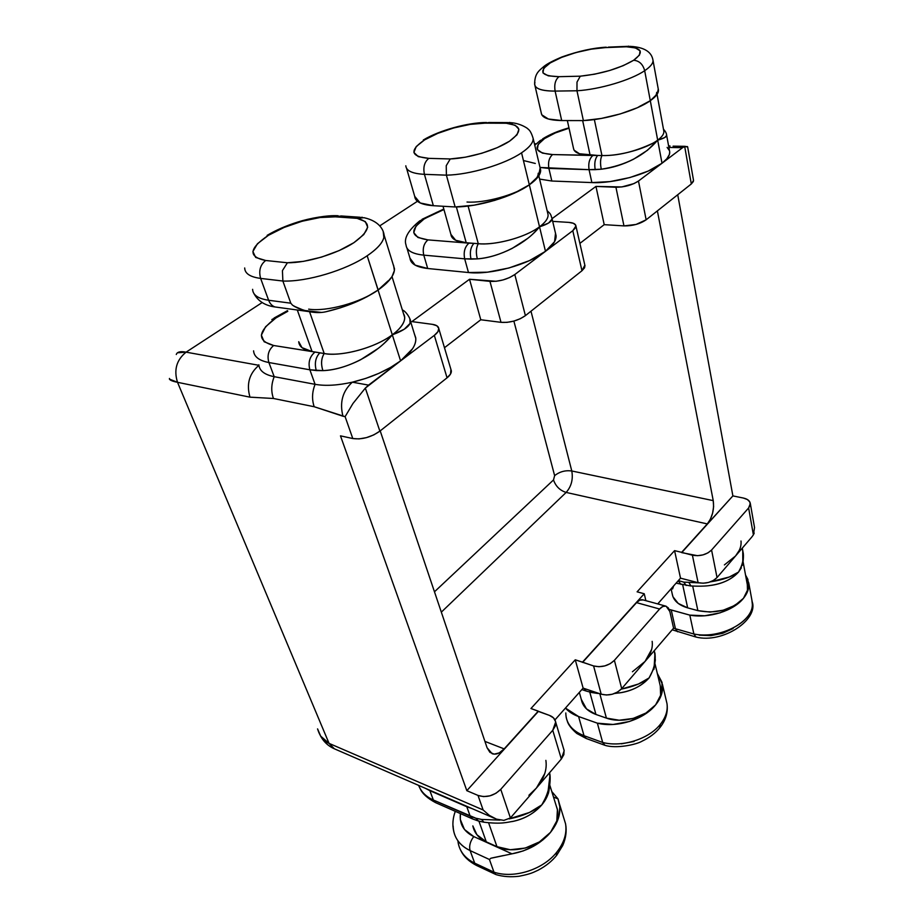 <?xml version="1.0" encoding="UTF-8"?>
<svg xmlns="http://www.w3.org/2000/svg" width="923" height="923" viewBox="0 0 923 923"><rect width="100%" height="100%" fill="white"/><g stroke="black" fill="none" stroke-linecap="round" stroke-linejoin="round"><path stroke-width="1.38" d="M563.572 817.34L565.568 823.847C567.057 833.331 564.138 842.745 556.8 852.125L556.384 855.679L556.8 852.125C564.149 842.734 567.068 833.307 565.568 823.812L563.572 817.34M666.164 700.142L666.983 703.568C667.964 710.548 665.748 717.459 660.337 724.324L659.622 728.005L660.337 724.324C665.714 717.506 667.94 710.618 667.006 703.672L666.164 700.142M252.614 289.395C252.925 295.095 258.255 298.717 268.628 300.252L260.632 278.411L282.876 281.03L282.426 270.635L287.399 262.767L265.674 260.494C247.952 256.894 248.852 248.506 268.385 235.342L257.425 243.764L252.89 251.541L255.694 257.448L265.674 260.494L287.399 262.767L303.436 261.371L321.516 257.113L339.145 250.583L353.89 242.691L363.8 234.534L367.712 227.196L365.312 221.589L357.12 218.347L335.349 216.836L320.016 217.528L302.075 221.243L284.03 227.473L268.385 235.342C286.615 224.001 317.662 215.405 335.349 216.836L341.302 215.982M538.213 173.236C538.317 176.697 535.363 180.562 529.329 184.831C537.024 179.385 540.786 174.47 540.647 170.097L533.182 138.577C531.648 133.443 529.964 130.293 528.129 129.162C528.717 129.058 520.86 123.301 511.065 122.724L506.289 123.255C521.726 125.343 522.799 131.331 509.508 141.219C495.928 150.161 468.965 158.237 450.251 158.952L446.236 165.702L446.397 175.162C469.669 174.782 504.8 164.329 521.553 152.814L529.329 184.831L521.553 152.814C528.198 148.326 532.006 144.207 532.986 140.446L533.182 138.577C533.263 142.742 529.387 147.484 521.553 152.814C504.8 164.329 469.669 174.782 446.397 175.162L424.43 174.332C412.431 173.697 406.224 170.859 405.808 165.794C406.224 170.859 412.431 173.697 424.43 174.332C422.965 167.248 424.43 161.917 428.814 158.364C424.43 161.917 422.965 167.248 424.43 174.332L433.349 205.702L455.154 206.96L433.349 205.702C421.396 204.825 415.188 201.722 414.715 196.368L420.219 202.979L433.349 205.702L424.43 174.332L446.397 175.162L446.236 165.702L450.251 158.952L428.814 158.364C410.55 156.61 409.143 150.449 424.592 139.881L416.204 146.572L413.908 152.468L418.269 156.633L428.814 158.364L450.251 158.952L465.434 157.187L481.852 153.253L497.243 147.657L509.508 141.219L517.018 134.793L518.922 129.243L515.126 125.24L506.289 123.255L484.99 123.151L470.222 124.374L453.701 127.951L437.744 133.374L424.592 139.881C439.302 130.708 467.384 122.921 484.99 123.151L489.132 122.528M534.959 85.654L541.27 112.964C541.847 117.786 548.654 120.313 561.692 120.544L555.104 91.089L576.967 90.777L577.002 82.089L580.29 76.182L558.98 76.678C540.866 76.113 537.982 71.509 550.304 62.891C562.672 55.276 587.939 48.261 605.373 47.604L626.463 46.773L635.486 47.938L640.054 50.811L639.454 55.103L633.64 60.26L623.256 65.648L609.641 70.506L594.631 74.186L580.29 76.182L558.98 76.678L548.25 75.836L542.943 72.882L543.728 68.325L550.304 62.891L561.588 57.388L575.894 52.576L591.216 49.161L605.373 47.604L626.463 46.773C642.05 47.708 644.439 52.196 633.64 60.26C639.235 60.745 642.916 64.218 644.681 70.69C650.403 66.814 653.184 63.375 653.011 60.387L653.023 60.48C653.126 63.456 650.346 66.86 644.681 70.69L650.3 100.699C655.872 96.765 658.584 93.235 658.445 90.096L653.023 60.48C652.192 54.895 648.35 47.258 629.924 46.346M378.153 289.995L367.169 255.775C376.861 249.21 382.422 243.153 383.841 237.615L383.241 231.765L384.118 235.134C384.118 241.18 378.465 248.068 367.169 255.775L392.31 334.818C372.292 349.667 338.014 356.682 324.204 353.521L309.563 311.743L324.204 353.521L273.658 345.502C256.732 340.818 257.471 331.634 275.885 317.985L271.835 319.566L287.78 311.316L275.885 317.985L265.559 326.788L261.359 335.141L264.128 341.741L273.658 345.502L319.854 352.805L312.066 351.536L301.971 347.636L298.717 341.706C299.144 346.736 303.598 350.002 312.066 351.536L297.31 310.013L312.066 351.536L319.854 352.805C315.516 357.409 314.328 363.327 316.289 370.561L309.874 369.8L315.089 384.326L274.212 376.688L268.881 362.531C259.19 360.662 254.09 356.797 253.583 350.936M419.7 220.92L443.94 209.533L436.498 212.428L423.957 219.097L415.95 226.181L413.769 232.642L417.911 237.476L427.949 239.888L468.93 243.164L473.961 243.36L466.207 242.737L455.674 240.268L450.909 234.384C451.416 239.022 456.516 241.803 466.207 242.737L456.366 206.948L466.207 242.737L473.961 243.36C470.58 247.122 469.588 252.371 470.995 259.121L464.684 258.832L468.48 272.527L427.707 268.501L415.188 265.166L409.985 258.186C410.608 263.782 416.515 267.22 427.707 268.501L423.772 255.14C412.569 253.952 406.662 250.629 406.062 245.149C406.662 250.629 412.569 253.952 423.772 255.14L464.684 258.832L468.48 272.527L427.707 268.501L423.772 255.14L464.684 258.832L477.341 258.878L470.995 259.121C469.588 252.371 470.58 247.122 473.961 243.36L468.93 243.164C464.765 246.891 463.346 252.117 464.684 258.832C463.346 252.117 464.765 246.891 468.93 243.164L427.949 239.888C423.772 243.499 422.376 248.587 423.772 255.14C422.376 248.587 423.772 243.499 427.949 239.888C410.562 237.107 409.235 230.173 423.957 219.097L419.7 220.92M540.174 140.561L544.512 138.588C550.777 134.504 558.946 131.043 569.041 128.193L555.346 132.924L544.512 138.588L538.167 144.403L537.371 149.503L542.378 153.091L552.589 154.568L597.712 155.445L579.471 153.772L574.037 150.137L573.506 148.349C574.071 152.572 579.621 154.868 590.132 155.272L582.655 120.601L590.132 155.272L597.712 155.445C595.023 158.594 594.193 163.325 595.197 169.647L589.07 169.67L591.874 182.581L551.827 181.023L539.609 179.085L551.827 181.023L548.885 168.401L540.024 167.455L589.07 169.67L591.874 182.581L551.827 181.023L548.885 168.401L589.07 169.67L601.277 169.209L595.197 169.647C594.193 163.325 595.023 158.594 597.712 155.445L592.843 155.502C589.382 158.652 588.124 163.371 589.07 169.67C588.124 163.371 589.382 158.652 592.843 155.502L552.589 154.568C549.116 157.637 547.87 162.252 548.885 168.401C547.87 162.252 549.116 157.637 552.589 154.568C535.167 153.103 532.479 147.772 544.512 138.588L540.174 140.561M409.847 318.723L410.077 323.408L404.262 329.211L392.31 334.818L378.072 290.041C389.114 282.173 394.583 275.066 394.479 268.731L393.417 265.293M540.647 170.097L540.14 167.94L538.478 176.328L529.341 184.831L539.528 226.827C545.412 222.431 548.262 218.393 548.089 214.724L547.651 212.89M656.68 92.369C656.795 94.838 654.661 97.619 650.3 100.699L657.684 140.146C661.953 136.973 664.018 134.066 663.879 131.435L657.049 94.354M632.428 671.759L645.062 661.422L621.71 688.65L614.395 660.326L659.599 609.018L636.547 602.638C638.843 600.181 641.047 599.269 643.158 599.927L639.731 600.192L636.547 602.638L582.586 662.414L636.547 602.638L659.599 609.018C661.883 606.515 664.064 605.58 666.141 606.226L669.844 611.522L673.582 628.182L675.44 628.748L673.582 628.171L645.062 661.422L673.582 628.182L669.844 611.522L668.298 607.888L665.806 606.123L662.76 606.515L659.599 609.018L614.395 660.326L610.23 663.672L604.796 665.921L598.946 666.718L593.581 665.945L575.26 659.807L530.956 708.518L538.271 711.137L504.177 748.888C500.024 753.33 496.02 754.933 492.167 753.722L487.067 747.745L380.195 430.879L487.067 747.745L489.905 752.337L494.163 754.149L499.181 752.926L504.177 748.888L538.351 711.425L466.819 790.676L538.351 711.425L549.439 715.394L553.5 717.886L555.577 721.59L555.323 725.951L552.75 730.301L561.346 758.994L536.425 788.034L561.346 758.994L564.172 750.676L563.618 748.807L564.08 750.203L563.861 754.61L561.346 758.994L552.75 730.301L500.751 789.338L495.928 793.295L489.905 795.857L483.606 796.607L478.022 795.43L466.819 790.676L340.483 435.852L352.794 438.54L345.11 416.665L314.189 406.731L273.45 398.482L249.983 397.167C246.256 384.199 249.233 373.584 258.913 365.312L186.088 352.159L262.132 302.571L186.088 352.159L258.913 365.312C259.732 371.011 264.82 374.796 274.212 376.688L268.881 362.531L309.874 369.8L322.888 370.631L316.289 370.561C314.328 363.327 315.516 357.409 319.854 352.805L324.204 353.521C321.25 358.297 320.812 364.008 322.888 370.631C346.633 369.961 376.872 353.821 392.31 334.818C386.749 341.037 382.041 345.571 378.176 348.409L360.616 359.751C347.313 366.466 334.737 370.1 322.888 370.631C320.777 363.985 321.216 358.286 324.204 353.521C341.971 356.855 375.338 347.694 392.31 334.818L400.594 360.881L392.31 334.818C400.732 328.496 404.839 322.681 404.655 317.374L403.559 313.843C406.132 317.95 404.378 323.246 398.298 329.742M662.01 163.244C667.341 159.137 669.902 155.376 669.706 151.937L669.371 154.487L666.868 158.756L662.01 163.244L682.57 147.692L668.875 147.449L682.57 147.692L662.01 163.244L648.246 171.055L629.913 177.539L610.022 181.6L591.874 182.581C613.657 183.746 648.038 174.262 662.01 163.244L638.474 181.035L662.01 163.244L657.684 140.146L662.01 163.244M652.607 143.353C634.389 151.833 617.51 155.906 601.946 155.549L594.354 119.552L601.946 155.549C619.356 156.172 646.527 148.672 657.684 140.146C663.522 138.565 666.521 136.985 666.671 135.427L664.791 137.527L657.684 140.146L647.415 150.311L633.593 159.194C622.794 164.64 612.018 167.986 601.277 169.209C625.644 165.39 644.45 155.699 657.684 140.146L644.681 70.69C631.02 80.105 599.5 89.462 576.967 90.777L583.382 120.601L561.692 120.544L555.104 91.089C541.974 91.1 535.144 88.827 534.636 84.247C534.682 73.448 538.778 70.921 544.109 66.283C547.466 63.629 553.488 60.491 562.153 56.88C578.49 51.111 593.189 47.881 606.238 47.188M666.591 134.931L666.671 135.427C666.521 133.304 665.46 131.251 663.475 129.289M545.481 251.333C552.808 245.68 556.338 240.476 556.084 235.711L555.519 233.346L554.561 241.688L545.481 251.333L572.791 230.692L575.514 227.762L575.71 225.166L573.368 223.285L568.891 222.397L552.681 221.37L568.891 222.397C573.275 222.731 575.629 223.943 575.94 226.02L572.791 230.692L545.481 251.333L529.433 260.632L508.942 267.993L487.425 272.181L468.48 272.527C490.632 275.112 528.487 264.705 545.481 251.333L514.803 274.535L545.481 251.333L539.528 226.827L545.481 251.333M539.528 226.827C523.445 238.769 492.19 245.46 478.276 243.695L468.099 206.048L478.276 243.695C496.009 245.414 525.937 237.176 539.528 226.827C547.651 224.231 551.839 221.589 552.104 218.901L551.85 217.678L552.081 219.074L548.643 222.985L539.528 226.827C534.948 232.111 530.979 235.988 527.61 238.457L512.15 248.414C500.243 254.436 488.636 257.921 477.341 258.878C500.012 257.286 526.987 242.911 539.528 226.827L529.329 184.831C515.392 194.891 484.933 203.291 467.026 202.033M414.392 333.884L415.708 337.703C416.192 341.037 415.142 344.717 412.558 348.732L400.594 360.881C411.058 352.759 416.123 345.283 415.788 338.453L414.404 333.93M724.405 564.911L735.539 555.992L751.795 537.036L735.539 555.992L739.277 550.35M652.157 641.347C653.023 648.05 650.657 654.742 645.062 661.422L621.71 688.65C615.953 694.223 609.111 696.069 601.185 694.177L593.581 665.945C601.588 667.744 608.522 665.875 614.395 660.326L621.71 688.65L617.625 692.008L612.272 694.246L606.492 695.007L601.185 694.177L583.128 688.12L554.977 719.894L583.128 688.12L575.26 659.807L582.505 662.137L644.242 593.754L645.869 600.665L644.242 593.754L582.505 662.137L593.581 665.945L601.185 694.177L583.128 688.12L575.26 659.807L530.956 708.518L549.439 715.394C553.015 716.744 555.081 718.971 555.669 722.063L552.75 730.301L500.751 789.338L510.407 817.963L536.425 788.034L544.743 773.636M735.539 555.992L717.033 577.556L713.444 580.44L708.576 582.436L703.176 583.221L698.1 582.678L680.516 578.167L657.707 603.919L680.516 578.167L674.575 550.639L637.101 591.828L644.242 593.754L637.101 591.828L674.575 550.639L681.635 552.346L707.306 523.918L710.398 519.211L712.602 513.153L713.606 506.635L713.237 500.635L657.384 210.894L713.237 500.635L571.787 470.984L530.99 311.201L571.787 470.984L713.237 500.635C714.344 509.554 712.36 517.318 707.306 523.918L681.635 552.346L674.575 550.639L680.516 578.167L698.1 582.678C705.737 584.017 712.048 582.309 717.033 577.556L735.539 555.992C739.738 550.996 741.561 545.989 740.996 540.993M645.062 661.422L651.638 649.446M667.133 147.415L669.452 150.645M693.473 180.054L693.381 181.473L691.315 183.954L693.542 180.435L687.67 146.988L684.693 146.515L691.315 183.954L646.146 219.801C640.02 223.954 632.624 225.997 623.96 225.904L615.929 187.254L623.96 225.904L604.207 224.658L623.96 225.904L636.016 224.462L646.146 219.801L638.474 181.035C632.209 185.096 624.698 187.173 615.929 187.254L595.946 186.423L604.207 224.658L579.886 243.395L604.207 224.658L595.946 186.423L552.092 218.636L595.946 186.423L621.79 186.942L634.02 183.573L638.474 181.035L646.146 219.801L691.315 183.954L684.693 146.515L682.57 147.692L684.693 146.515L687.485 146.595M417.427 201.295L379.745 225.87L417.427 201.295M258.913 365.312C249.233 373.584 246.256 384.199 249.983 397.167L177.516 382.307L249.983 397.167L273.45 398.482C270.97 391.433 271.224 384.164 274.212 376.688C264.82 374.796 259.732 371.011 258.913 365.312L258.867 364.804M400.594 360.881L434.329 335.372L437.906 331.703L438.771 328.334L436.833 325.75L432.426 324.354L411.889 321.596L469.53 279.265L496.101 281.284L503 279.946L509.577 277.569L514.803 274.535L525.406 315.631L581.975 270.739L572.791 230.692L581.975 270.739L584.628 267.716L584.847 265.166L581.975 270.739L525.406 315.631L514.803 274.535C507.327 279.438 499.055 281.723 489.963 281.365L501.004 322.335L507.062 322.358L513.846 321.089L520.295 318.723L525.406 315.631C518.115 320.639 509.981 322.865 501.004 322.335L480.779 319.762L501.004 322.335L489.963 281.365L469.53 279.265L480.779 319.762L444.471 347.729L480.779 319.762L469.53 279.265L411.889 321.596L432.426 324.354C436.406 324.942 438.54 326.384 438.817 328.68C438.91 330.757 437.41 332.995 434.329 335.372L400.594 360.881L390.567 367.446L378.765 373.4L365.785 378.407L352.332 382.18L368.542 385.11L400.594 360.881L365.335 388.087L379.872 431.145L447.055 377.819L434.329 335.372L447.055 377.819L450.516 374.057L450.932 369.477L451.359 370.908C451.485 373.088 450.055 375.384 447.055 377.819L379.872 431.145L365.335 388.087L368.542 385.11L352.332 382.18C371.461 377.565 387.545 370.458 400.594 360.881M751.795 537.036L753.387 534.867L748.622 507.962L711.575 550.016L717.033 577.556L711.575 550.016L707.929 552.889L702.991 554.885L697.534 555.704L681.693 552.623L732.885 495.905L677.724 194.753L732.885 495.905L743.396 498.051L732.885 495.905L681.635 552.346L692.4 555.208L698.1 582.678L692.4 555.208C700.119 556.477 706.51 554.746 711.575 550.016L748.622 507.962L753.387 534.867L751.795 537.036M528.902 795.291L536.425 788.034L510.407 817.963L503.877 820.374L496.447 819.128L489.375 815.413L483.11 809.956L478.022 795.43L466.819 790.676L340.483 435.852L352.794 438.54L359.093 438.91L366.489 437.617L373.792 434.895L379.872 431.145C371.046 437.271 362.024 439.74 352.794 438.54L345.11 416.665L352.932 403.536L365.335 388.087L352.932 403.536L345.11 416.665L342.964 416.227C339.468 402.474 342.583 391.133 352.332 382.18C337.772 385.433 325.346 386.149 315.089 384.326C325.346 386.149 337.772 385.433 352.332 382.18C342.583 391.133 339.468 402.474 342.964 416.227L314.189 406.731C311.755 399.497 312.055 392.021 315.089 384.326L274.212 376.688C271.224 384.164 270.97 391.433 273.45 398.482L314.189 406.731C311.755 399.497 312.055 392.021 315.089 384.326L309.874 369.8C307.97 362.612 309.597 356.763 314.743 352.263C309.597 356.763 307.97 362.612 309.874 369.8L268.881 362.531C266.943 355.54 268.524 349.863 273.658 345.502C268.524 349.863 266.943 355.54 268.881 362.531C259.132 360.651 254.033 356.751 253.583 350.844M334.288 748.749L329.05 743.373L177.516 382.307C173.662 369.973 176.524 359.924 186.088 352.159C176.524 359.924 173.662 369.973 177.516 382.307L329.05 743.373L483.11 809.956L329.05 743.373L334.172 748.715L494.301 818.251M743.396 498.051L747.399 499.539L749.811 501.939L750.249 504.893L748.622 507.962L750.307 503.508C749.834 500.808 747.538 498.985 743.396 498.051M504.177 748.888L484.933 741.4L504.177 748.888M441.332 612.145L566.145 492.432L707.306 523.918L566.145 492.432C571.372 486.467 573.252 479.314 571.787 470.984C565.314 470.119 559.603 471.676 554.631 475.645L553.5 479.937L434.468 591.805L553.5 479.937L554.631 475.645L513.869 321.077L554.631 475.645C559.603 471.676 565.314 470.119 571.787 470.984C573.252 479.314 571.372 486.467 566.145 492.432C559.961 490.482 555.738 486.317 553.5 479.937C555.738 486.317 559.961 490.482 566.145 492.432L441.332 612.145M394.479 268.731L384.118 235.134C383.507 229.827 379.307 221.116 364.031 217.701L357.12 218.347C371.946 222.143 370.861 230.265 353.89 242.691C336.918 253.86 306.644 263.02 287.399 262.767L282.426 270.635L282.876 281.03L290.791 303.194L268.628 300.252L260.632 278.411L282.876 281.03C306.678 282.023 346.16 270.174 367.169 255.775C346.16 270.174 306.678 282.023 282.876 281.03L290.791 303.194L292.626 305.271L298.441 308.409L307.197 311.247C314.305 312.828 320.535 313.001 325.877 311.766L340.299 307.855L354.328 302.721L367.158 296.664L378.072 290.041C360.593 302.606 326.557 311.962 308.663 309.147M478.276 243.695L473.961 243.36L478.276 243.695C476.118 247.641 475.806 252.694 477.341 258.878C475.772 252.683 476.083 247.629 478.276 243.695M601.946 155.549L597.712 155.445L601.946 155.549C600.331 158.871 600.112 163.429 601.277 169.209C600.088 163.406 600.319 158.848 601.946 155.549M534.925 82.435C533.413 88.147 540.14 91.031 555.104 91.089C554.065 84.489 555.358 79.69 558.98 76.678C555.358 79.69 554.065 84.489 555.104 91.089L576.967 90.777L583.382 120.601C605.73 119.632 636.858 110.356 650.3 100.699L650.334 100.676M639.143 106.641L650.3 100.699L637.343 107.737L620.221 113.944L601.346 118.444L583.382 120.601L561.692 120.544L548.343 119.009L541.778 114.798L541.259 112.918M658.249 89.012L657.384 93.823L650.3 100.699M536.851 177.631L529.271 184.877M535.294 163.452L523.883 160.637M455.154 206.96L474.134 205.171L494.763 200.383L514.088 193.253L529.329 184.831C512.9 196.622 478.241 206.983 455.154 206.96L446.397 175.162L455.154 206.96M388.052 280.904L378.015 290.087M325.877 311.766C346.39 306.932 363.789 299.698 378.072 290.041L386.483 283.234L391.998 276.623L394.386 270.543L393.602 265.316M244.687 267.97C244.872 273.554 250.179 277.027 260.632 278.411C258.555 270.785 260.24 264.809 265.674 260.494C260.24 264.809 258.555 270.785 260.632 278.411C250.225 277.038 244.918 273.577 244.687 268.039M392.31 334.818C404.032 330.503 410.112 326.05 410.562 321.458L410.227 319.508M644.681 70.69C642.916 64.218 639.235 60.745 633.64 60.26C619.379 68.579 601.6 73.886 580.29 76.182L577.002 82.089L576.967 90.777C599.5 89.462 631.02 80.105 644.681 70.69M627.386 46.358L608.372 47.131M626.463 46.773L628.701 46.15M507.892 122.586L489.052 122.505L484.99 123.151L506.289 123.255L509.577 122.424M510.65 122.597L512.369 123.382M290.791 303.194L268.628 300.252C269.966 303.713 272.089 305.951 274.973 306.955L274.939 306.944C272.066 305.928 269.966 303.702 268.628 300.252C258.209 298.706 252.879 295.06 252.614 289.326M321.504 312.436L304.198 310.463L293.768 306.044M360.143 217.263L341.245 215.959L335.349 216.836L357.12 218.347L362.208 217.228M754.218 533.056L753.387 534.867L754.541 527.564M685.258 146.33L673.086 146.157M317.57 728.893L320.685 736.139L329.05 743.373C323.685 741.169 319.889 736.427 317.639 729.124M169.463 378.453C169.071 379.872 171.747 381.153 177.516 382.307L169.417 379.122M177.378 352.794L186.088 352.159C180.47 351.098 177.204 351.871 176.281 354.49M478.022 795.43L483.11 809.956L489.375 815.413L496.447 819.128L503.877 820.374L510.407 817.963L500.751 789.338C493.863 795.938 486.283 797.968 478.022 795.43M425.411 788.334L429.853 790.665L433.372 800.022C426.011 796.687 421.107 791.807 418.65 785.404C421.107 791.807 426.011 796.687 433.372 800.022L429.853 790.665L466.784 806.725L470.199 816.209L466.784 806.725L472.034 808.583L425.376 788.323M549.866 776.128L549.52 772.782C550.904 783.235 548.331 793.953 541.789 804.902C545.355 798.614 547.477 793.792 548.181 790.423L549.866 776.128M529.479 812.459L541.789 804.902C534.186 813.544 524.183 819.116 511.804 821.632L513.915 821.193C524.956 818.678 534.255 813.255 541.789 804.902C533.379 811.594 522.499 816.255 509.138 818.874L529.479 812.459M481.564 819.451L499.978 820.097L481.564 819.451L483.86 822.197L481.564 819.451L475.853 818.216L481.564 819.451M478.252 820.962L472.611 818.955L470.199 816.209L433.372 800.022L475.853 818.216L478.426 821.009L475.853 818.216L470.199 816.209L472.668 818.978M545.874 760.367C547.247 769.563 544.097 778.793 536.425 788.034M654.949 653.346L654.869 652.826C656.045 660.972 654.119 669.348 649.077 677.944C652.076 672.498 653.796 668.344 654.257 665.471L654.949 653.346M638.531 683.989L649.077 677.944C641.854 686.008 631.84 691.015 619.045 692.965L622.021 692.492C633.063 690.392 642.073 685.547 649.077 677.944C642.258 683.112 632.993 686.839 621.271 689.135L638.531 683.989M710.375 581.859L729.378 576.979L738.538 572.075C741.1 567.287 742.53 563.641 742.807 561.161L742.738 550.443M698.965 582.875L683.758 582.113L678.324 580.636L683.758 582.113L698.976 582.875M472.841 825.9C474.307 832.984 478.795 838.303 486.294 841.857L478.933 821.147L486.294 841.857L496.966 846.668C512.657 854.26 538.744 847.279 550.512 832.338C556.373 825 558.715 817.605 557.561 810.152L555.958 805.006M549.058 790.157C548.17 795.257 545.747 800.172 541.789 804.902L548.17 793.757L549.047 790.169M488.613 822.831L496.966 846.668L488.613 822.831M579.332 692.4L581.294 699.369C582.598 706.28 587.478 711.31 595.935 714.46L589.774 692.088L595.935 714.46L606.399 718.106C621.814 723.863 645.742 717.436 655.618 704.86C659.899 699.542 661.676 694.165 660.949 688.72L660.291 685.939L660.614 695.296L655.618 704.86C643.966 719.594 616.922 728.12 597.366 723.17L602.684 742.473C622.09 747.549 648.857 739.104 660.337 724.324C648.857 739.104 622.09 747.549 602.684 742.473L597.366 723.17L578.583 716.536C573.033 714.552 568.66 711.725 565.453 708.068L578.583 716.536L584.028 735.7L578.583 716.536L597.366 723.17L613.057 724.474L629.486 721.486L644.369 714.621L655.618 704.872C661.076 698.076 663.337 691.235 662.426 684.335L667.006 703.672C668.148 712.198 665.829 720.136 660.037 727.474C655.676 732.966 649.688 737.535 642.062 741.181C636.466 744.584 616.264 748.957 604.934 745.299L605.003 745.311M654.488 667.075L649.077 677.944L654.488 667.075M599.812 693.715L606.399 718.106L599.812 693.715M671.09 588.805L672.244 594.008C673.409 600.527 678.543 605.153 687.658 607.865L682.697 584.836L687.658 607.865L697.869 610.634C716.386 614.107 731.581 610.011 743.453 598.323C746.684 594.331 748.068 590.305 747.607 586.232L743.073 561.646M741.365 567.795L738.538 572.075C731.674 579.598 721.694 584.132 708.599 585.667L712.164 585.217C723.182 583.428 731.974 579.044 738.538 572.075C732.043 576.713 722.663 579.979 710.398 581.859M692.7 586.105L697.869 610.634L692.7 586.105M747.33 584.732L747.48 590.201L743.453 598.323L734.927 605.384L723.182 610.241L710.133 612.076L697.869 610.634L687.658 607.865L678.243 603.446L672.971 596.789L672.232 593.939M672.555 588.955L673.686 585.874M743.453 598.323L748.415 588.782L747.895 579.413L745.542 575.064L748.749 582.932C749.338 588.089 747.572 593.224 743.453 598.323C733.543 610.899 708.714 618.687 689.816 615.122L704.745 615.768L720.044 612.849L733.566 606.746L743.453 598.323M658.203 603.354L659.472 604.403L658.203 603.354M751.876 599.996L752.337 604.219C753.145 622.137 719.686 639.443 693.877 633.997L695.965 637.043L693.877 633.997L675.44 628.748L693.877 633.997L689.816 615.122L671.24 610.011L675.44 628.748L671.24 610.011L669.152 609.376L689.816 615.122L693.877 633.997C721.117 639.801 755.925 620.244 752.21 601.808L748.761 583.013M699.184 635.162L710.825 635.635L722.663 633.316L733.104 628.517M566.087 716.871C567.737 725.42 573.725 731.697 584.028 735.7L602.684 742.473L584.028 735.7L586.197 738.481L576.794 733.45C571.406 728.766 568.233 724.636 567.276 721.059M581.282 699.357L586.463 708.876L595.935 714.46L606.399 718.106L619.171 720.228L633.109 718.452L645.95 713.029L655.618 704.872L661.745 693.611L662.045 682.409L657.314 673.432L662.426 684.335M634.101 741.457L621.387 743.834M458.269 843.403C460.127 852.114 465.607 858.702 474.699 863.155L470.095 850.579C460.969 846.172 455.489 839.63 453.654 830.954C452.247 824.654 452.801 818.113 455.293 811.329M493.967 872.166C513.973 878.961 543.162 869.628 556.8 852.125C543.162 869.628 513.973 878.961 493.967 872.166L489.444 859.498L493.967 872.166L474.699 863.155L493.967 872.166L495.789 874.496M551.781 791.542L558.023 798.891L559.5 804.152C560.976 813.578 557.977 822.97 550.512 832.338C540.786 843.645 527.944 850.81 511.988 853.833L490.817 858.263L489.444 859.498L470.095 850.579L474.699 863.155L476.868 865.624L495.686 874.439M472.83 825.9L476.903 834.727L486.294 841.857L496.966 846.668L510.269 849.725L525.233 848.064L539.413 841.926L550.512 832.338L556.811 820.882L557.411 809.402L555.946 804.948M553.5 797.045L558.023 798.891L559.823 806.829L559.165 815.344L556.015 824.008L550.512 832.338L542.909 839.884L533.598 846.218L523.099 850.96L511.988 853.833L473.776 836.584L464.465 829.489L460.312 819.486L460.404 813.578C459.227 823.893 463.681 831.554 473.776 836.584C470.176 841.315 468.953 845.976 470.095 850.579L489.444 859.498M689.02 582.678L690.912 585.978L689.02 582.678M683.758 582.113L686.181 585.47L683.758 582.113M742.115 548.32L743.13 552.612C743.915 558.923 742.38 565.407 738.538 572.075L742.68 563.826M678.417 581.04L681.024 584.444L678.417 581.04M595.508 692.273L596.743 693.323L595.508 692.273M596.904 693.335L591.62 692.504L589.555 690.277L591.631 692.504L586.14 691.027L583.89 688.373L586.174 691.039L581.825 689.573M435.887 802.779L433.372 800.022L435.829 802.756L472.299 818.828M675.44 628.748L677.528 631.759L675.44 628.748M604.357 745.057L602.684 742.473L604.934 745.299M584.028 735.7C572.006 730.901 565.937 723.32 565.799 712.96M511.988 853.833L473.776 836.584C470.176 841.315 468.953 845.976 470.095 850.579C459.146 845.145 453.493 836.976 453.147 826.062M492.363 857.882L503.416 855.552M476.926 865.647L474.699 863.155C464.8 858.252 459.204 850.948 457.935 841.234M294.322 306.378L298.441 308.409L294.322 306.378M490.817 858.263L493.217 857.698M559.511 804.164L565.568 823.812C566.895 830.862 565.949 838.096 562.73 845.514L556.765 855.206C552.058 861.113 545.885 866.086 538.247 870.124C533.286 872.327 531.81 873.723 519.038 876.262C510.777 877.231 503.197 876.7 496.309 874.692M267.128 235.377C275.977 230.115 286.268 225.65 298.014 221.958C309.805 218.209 327.515 215.036 338.141 215.751M423.299 140.008C439.267 130.305 468.03 122.482 486.479 122.494M274.073 318.031L287.538 310.624M422.111 219.27L443.801 209.048M542.655 138.854C549.646 134.47 558.415 130.789 568.96 127.847M548.089 214.724L538.824 175.808M404.655 317.374L392.01 276.612M669.706 151.937L666.671 135.427M556.084 235.711L552.104 218.901C550.431 213.478 550.743 214.182 547.143 210.709M415.788 338.453L410.562 321.458C410.723 319.173 406.501 311.605 402.347 309.92M409.985 258.198L406.939 248.045M443.028 206.256L450.909 234.396M567.345 120.555L573.506 148.395M414.715 196.368L406.558 168.321M540.197 140.527L534.763 145.257M419.734 220.885C408.185 230.358 403.628 238.434 406.062 245.126M253.906 293.514C258.059 301.152 265.086 305.628 274.973 306.955L308.547 311.547M536.205 143.803L534.417 143.769M668.587 145.846L670.063 146.03M333.538 748.438C327.723 745.646 323.292 741.331 320.281 735.481M575.94 226.043L585.009 265.893M438.817 328.68L451.359 370.908M555.669 722.063L564.172 750.676M643.158 599.927L665.645 606.088M750.318 503.543L754.541 527.587M653.934 669.36L655.342 660.095L654.349 650.611M742.334 565.303C742.98 564.103 743.903 555.358 743.13 552.612L742.3 548.1M549.843 785.277L557.561 810.152M655.03 663.868L660.949 688.72M712.164 585.217C710.272 585.228 707.133 586.728 690.681 585.967L676.086 583.163M622.021 692.492L614.603 693.485M599.454 693.588L596.743 693.323M513.915 821.193C506.773 822.278 501.904 824.366 483.86 822.197M483.837 822.197L478.391 820.997M549.543 772.759C551.366 778.17 548.62 794.218 548.17 793.757M435.518 802.618C427.384 798.233 422.261 793.549 420.115 788.565M695.815 636.997L672.198 629.809M695.965 637.043C722.813 643.85 758.556 619.645 752.21 601.808M604.715 745.23L586.197 738.481M476.499 865.439C468.919 861.482 463.715 856.544 460.877 850.625"/></g></svg>
